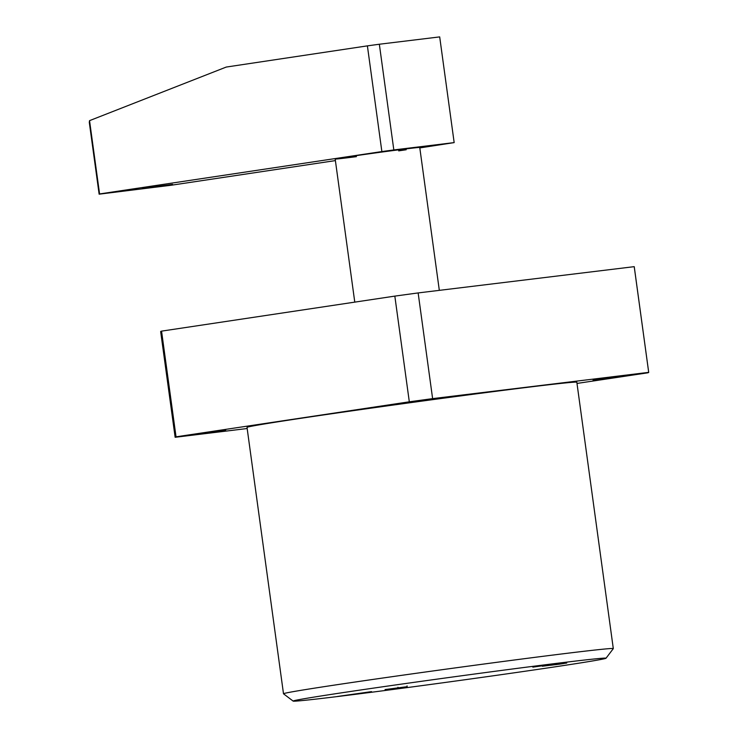 <?xml version="1.0" encoding="UTF-8"?>
<svg xmlns="http://www.w3.org/2000/svg" width="738" height="738" viewBox="0 0 738 738"><rect width="100%" height="100%" fill="white"/><g stroke="black" fill="none" stroke-linecap="round" stroke-linejoin="round"><path stroke-width="1.11" d="M337.414 696.478L371.537 691.617L337.414 696.478M532.845 667.143L566.969 662.272L532.845 667.143M564.349 662.41A157.914 2.205 172.2 0 0 391.315 685.556A157.914 2.205 172.2 0 0 293.143 701.1A157.914 2.205 172.2 0 0 334.794 696.875A157.914 2.205 172.2 0 0 505.788 674.015A157.914 2.205 172.2 0 0 606.009 658.241A157.914 2.205 172.2 0 0 564.349 662.41M293.143 701.1L283.521 693.803A166.447 2.325 -7.8 0 1 283.503 693.775A166.447 2.325 -7.8 0 1 388.077 677.263A166.447 2.325 -7.8 0 1 569.395 653.019A166.447 2.325 -7.8 0 1 613.324 648.591A166.447 2.325 -7.8 0 1 613.306 648.628L576.83 382.229A166.447 2.325 172.2 0 0 532.901 386.657A166.447 2.325 172.2 0 0 351.592 410.9A166.447 2.325 172.2 0 0 247.018 427.413L283.503 693.775M433.538 398.824L400.549 403.529L433.538 398.824M225.708 430.033L192.719 434.737L225.708 430.033M626.064 375.421L593.075 380.116L626.064 375.421M406.749 686.82L385.07 689.56L406.075 686.82M564.81 663.259L554.367 664.551C556.6 664.283 556.766 664.292 554.865 664.597L566.701 663.065M554.367 664.551C556.6 664.283 556.766 664.292 554.865 664.597L554.847 664.495M175.137 437.256A239.001 3.339 172.2 0 1 176.041 436.831L409.313 401.813A239.001 3.339 172.2 0 1 432.616 398.631L648.702 372.358A239.001 3.339 172.2 0 0 648.702 372.358L634.219 266.658L418.142 292.931A239.001 3.339 172.2 0 0 394.83 296.113L161.557 331.131A239.001 3.339 172.2 0 0 160.653 331.556L175.137 437.256A239.001 3.339 172.2 0 0 175.146 437.283L247.165 428.529M576.996 383.437L647.807 372.81A239.001 3.339 172.2 0 0 648.711 372.386L634.237 266.686A239.001 3.339 172.2 0 0 634.219 266.658M432.616 398.631L418.142 292.931M409.313 401.813L394.83 296.113M176.041 436.831L161.557 331.131M398.898 687.798L389.147 689.043L398.889 687.733M559.672 664.145L561.858 663.813C564.385 663.425 564.358 663.397 561.775 663.702L550.483 665.27L559.672 664.145M561.766 663.646L561.775 663.702C564.358 663.397 564.385 663.425 561.858 663.813M551.969 665.021L542.587 666.22L551.47 664.92M354.775 302.128L335.181 159.048A42.675 0.6 172.2 0 1 348.733 156.751A42.675 0.6 172.2 0 1 394.332 150.395A42.675 0.6 172.2 0 1 419.747 147.462L419.747 147.462A42.675 0.6 172.2 0 0 415.042 147.831A42.675 0.6 172.2 0 0 367.478 154.039A42.675 0.6 172.2 0 0 335.181 159.048L335.181 159.048A42.675 0.6 172.2 0 0 356.389 156.659M172.535 184.371L142.351 188.319L172.535 184.371M398.677 150.866A42.675 0.6 172.2 0 0 406.195 149.759M393.824 149.934L454.165 142.6L439.691 36.9L379.341 44.234L393.824 149.934L381.869 151.567L367.395 45.867L226.252 67.057L89.547 120.645L99.584 193.946L381.869 151.567M367.395 45.867L379.341 44.234M99.584 193.946L99.132 194.177L89.289 122.305L89.547 120.645M99.132 194.177L171.428 185.21L335.393 160.598M419.811 147.923L454.165 142.6M606.009 658.241L613.306 648.628M398.059 688.111L397.939 687.272M407.173 686.746L407.053 685.906M556.055 664.68L555.935 663.84M563.786 663.49L563.675 662.65M553.343 664.781L553.232 663.932M542.347 666.257L542.236 665.418M419.747 147.462L439.322 290.357"/></g></svg>
